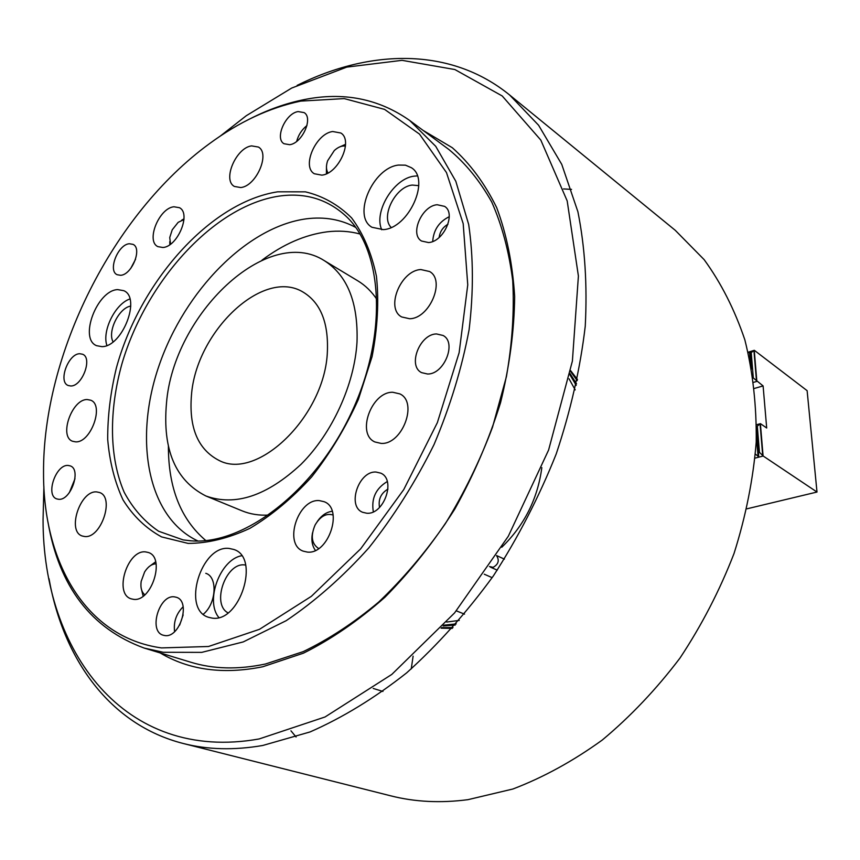 <?xml version="1.0" encoding="UTF-8"?>
<svg xmlns="http://www.w3.org/2000/svg" width="860" height="860" viewBox="0 0 860 860"><rect width="100%" height="100%" fill="white"/><g stroke="black" fill="none" stroke-linecap="round" stroke-linejoin="round"><path stroke-width="1.29" d="M413.112 656.169L411.231 668.94M290.949 730.807L296.077 736.988M183.384 743.524L390.784 795.844C414.907 801.971 440.653 803.251 468.001 799.66L512.936 788.996C543.348 777.397 573.125 761.078 602.247 740.051C630.52 716.487 656.438 689.15 680.002 658.04C701.749 625.198 719.755 590.379 734.01 553.55C745.835 516.215 753.231 479.052 756.22 442.072C756.649 405.834 752.855 371.756 744.846 339.829C734.623 309.621 721.067 282.886 704.146 259.645L675.261 230.319L509.614 94.987L538.586 125.237L561.752 164.368L577.899 211.732C584.95 247.013 587.391 285.154 585.251 326.155C580.317 368.22 570.632 410.844 556.194 454.026C539.145 496.757 518.193 537.403 493.339 575.953C466.658 612.567 437.74 644.892 406.576 672.928C374.713 698.03 342.549 717.692 310.105 731.924L262.741 745.48C234.178 750.393 207.722 749.737 183.384 743.524C109.553 724.797 63.231 658.814 49.009 578.662M43.892 486.61L43.054 519.719C42.935 650.697 123.829 763.132 259.161 738.944L325.037 716.982L391.805 674.423L454.575 612.922L508.303 536.253L548.594 450.049L572.394 361.039L578.404 276.038L567.192 200.928L540.8 140.062L502.219 95.965L454.854 69.531L402.05 60.34L346.816 67.102L291.712 88.043L246.261 115.734L220.192 136.149M496.553 555.657C499.606 560.387 498.467 564.278 493.124 567.342L489.469 566.525M423.002 130.333L452.306 147.716C469.979 163.443 484.76 183.395 496.661 207.593C506.583 234.017 512.582 263.633 514.656 296.442C514.28 330.616 509.582 366.037 500.552 402.684C489.093 439.374 473.838 474.849 454.789 509.098C433.892 541.94 410.596 571.33 384.904 597.27C358.351 620.694 331.218 639.324 303.494 653.149L262.773 666.758C223.234 674.713 189.028 670.091 160.132 652.912M144.244 648.085L190.802 662.232C213.409 669.155 238.295 669.746 265.46 664.006L303.107 651.665C328.735 639.335 353.922 622.79 378.701 602.054C402.813 579.103 425.034 552.969 445.351 523.654C464.185 492.941 479.923 460.777 492.533 427.162L506.411 376.669C512.248 343.183 514.355 311.18 512.721 280.672C509.023 251.518 502.036 225.32 491.759 202.068C479.837 180.804 465.507 163.25 448.769 149.403L409.661 120.454L435.73 146.329L455.821 181.288L468.689 224.503C473.441 256.979 473.591 292.013 469.119 329.616C461.906 368.026 450.21 406.35 434.031 444.577C415.52 481.923 393.772 516.365 368.8 547.917C342.506 577.092 314.964 601.344 286.165 620.694L243.229 641.925L201.734 652.375L163.25 652.278L144.244 648.085C91.181 628.671 59.071 586.606 47.934 521.88M541.832 467.614C537.693 498.8 524.342 525.352 501.767 547.261M570.653 370.66L577.468 379.486M576.221 385.366L569.868 374.68M571.545 189.372L563.526 188.931M297.141 85.376C369.972 49.02 450.565 46.881 509.614 94.987M443.867 625.177L456.23 623.898M452.252 628.402L441.105 628.208M382.947 691.44L373.186 688.441M205.905 495.983C235.253 506.497 266.976 495.919 301.065 464.282C332.325 433.075 354.503 384.506 357.007 342.097C358.287 302.526 347.386 275.372 324.295 260.634C267.524 224.159 173.344 314.491 166.475 403.34C162.389 449.726 175.537 480.611 205.905 495.983L242.058 510.829C250.206 514.173 259.096 515.591 268.718 515.075M327.38 351.611C328.552 322.64 320.565 302.86 303.397 292.282C263.289 267.18 195.972 331.702 191.447 395.31C188.845 427.753 197.983 449.436 218.849 460.337C257.462 481.256 325.144 415.66 327.38 351.611M377.067 299.688C371.735 291.647 365.306 285.359 357.771 280.812L324.295 260.634M575.211 389.892L569.03 378.787M570.083 373.627L576.544 383.861M446.662 622.049L459.262 620.404M455.219 625.059L443.147 625.962M156.079 563.827C151.822 563.945 148.006 566.643 144.63 571.932L141.169 581.414C140.352 587.627 141.567 592.088 144.824 594.808M148.898 566.794L155.649 561.784M143.158 596.141L141.148 588.046M333.132 515.033C326.284 512.979 320.285 516.29 315.115 524.976C310.438 536.027 311.621 543.885 318.673 548.551M317.318 521.461C321.597 515.366 326.563 511.979 332.218 511.281M315.405 550.4C312.115 545.863 311.148 540.026 312.502 532.877M345.462 146.114C341.904 145.555 338.184 147.028 334.314 150.522L327.617 160.788C325.962 165.797 326.09 169.871 328.004 172.978M326.413 173.774L326.467 166.614M339.152 147.157L345.548 144.34M183.965 219.579L178.16 222.342L172.226 229.814L169.743 237.532L170.538 244.132M169.871 244.605L169.775 241.649M181.653 220.214L183.997 218.838M755.101 458.111L763.175 456.015L759.466 452.338L758.584 452.564L758.649 456.724L755.445 454.134M746.975 508.808L817 492.038L763.175 456.015M756.606 426.313L757.305 426.119L759.466 452.338M756.596 428.495L758.584 452.564M757.305 426.119L760.466 423.658L766.69 428L763.1 385.925L753.134 377.83M756.606 424.7L760.466 423.658M754.532 388.397L763.1 385.925M753.768 382.291L756.929 381.378M748.297 352.815L749.995 351.762L750.361 352.879L751.221 352.611L753.295 377.776M750.361 352.879L751.694 369.026M748.146 352.191L754.327 350.31L807.121 390.666L817 492.038M751.221 352.611L754.327 350.31M754.263 350.407L756.832 381.163M760.401 423.754L763.078 455.811M427.56 374.014C444.158 374.508 457.036 342.495 443.104 335.486L436.536 333.949C419.809 333.916 407.393 365.779 421.529 372.616L427.56 374.014M70.756 385.979C82.216 386.452 92.837 357.921 82.614 354.245L79.776 353.729C68.263 353.567 57.878 381.862 68.155 385.495L70.756 385.979M58.673 499.294C70.896 500.767 81.689 469.323 70.197 465.873L68.037 465.443C55.771 464.314 45.225 495.5 56.782 498.918L58.673 499.294M120.604 275.297C131.881 274.91 142.513 248.432 133.064 244.369L129.333 243.745C118.003 244.423 107.607 270.685 117.11 274.705L120.604 275.297M289.68 144.706C302.15 143.33 313.545 117.981 304.128 112.606L298.119 111.574C285.563 113.262 274.48 138.417 283.972 143.717L289.68 144.706M428.506 242.552C443.717 241.864 456.402 213.291 444.598 206.368L437.138 204.734C421.798 205.841 409.543 234.243 421.507 241.015L428.506 242.552M366.683 513.216C383.969 515.129 396.406 479.278 380.679 473.129L376.078 472.054C358.695 470.646 346.688 506.314 362.64 512.28L366.683 513.216M164.647 635.518C179.912 638.571 191.232 601.14 176.311 597.27L174.494 596.872C159.186 594.26 148.167 631.423 163.228 635.207L164.647 635.518M383.356 229.631C408.779 228.308 430.871 179.181 411.284 167.657L405.458 165.163L398.599 165.055C372.842 167.582 351.966 216.161 371.971 227.276L383.356 229.631M417.315 175.902L414.359 176.128C393.858 178.171 373.433 211.861 381.743 229.76M211.915 618.061C239.854 623.253 260.591 557.366 233.78 549.465L229.19 548.443C201.068 544.692 181.374 609.783 208.679 617.34L211.915 618.061M101.899 346.644C122.292 346.978 141.427 297.732 123.765 290.68L117.659 289.605C97.094 290.25 78.712 338.775 96.567 345.677L101.899 346.644M381.12 443.405C402.276 444.91 418.368 402.147 399.846 393.891L392.805 392.267C371.466 391.536 356.083 433.999 374.928 441.975L381.12 443.405M307.203 552.055C328.477 554.979 343.903 508.668 324.134 501.702L319.361 500.617C297.958 498.477 283.166 544.434 303.247 551.153L307.203 552.055M245.616 565.041L244.734 564.945C225.933 562.171 211.151 604.182 227.997 612.847M133.3 599.291C151.521 602.591 165.84 557.301 148.243 552.464L145.662 551.916C127.377 549.282 113.509 594.142 131.3 598.861L133.3 599.291M203.282 614.244C216.408 603.698 217.892 576.695 205.776 573.308M84.613 536.5C101.071 538.876 115.057 497.069 99.448 492.49L96.696 491.92C80.173 490.146 66.585 531.534 82.334 536.027L84.613 536.5M75.594 441.846C90.816 443.083 104.555 404.888 90.665 400.201L87.279 399.556C71.982 398.857 58.62 436.654 72.627 441.277L75.594 441.846M162.905 247.497C177.676 246.745 191.49 213.301 179.407 207.69L173.946 206.776C159.078 208.012 145.684 241.101 157.864 246.626L162.905 247.497M240.736 187.544C256.205 186.222 270.47 153.446 258.409 147.049L251.604 145.888C236.016 147.726 222.213 180.17 234.404 186.448L240.736 187.544M321.866 175.15C338.56 173.666 353.524 140.33 340.818 133.01L332.702 131.516C315.856 133.547 301.43 166.582 314.298 173.742L321.866 175.15M418.766 185.663L412.273 185.061C395.385 186.534 380.238 216.913 391.16 227.427M409.618 318.738C429.581 318.716 445.792 280.209 429.57 271.513L420.862 269.556C400.717 270.287 385.194 308.525 401.706 316.964L409.618 318.738M300.785 101.104C269.546 107.64 239.058 121.873 209.313 143.781C112.929 214.194 42.613 353.965 43.538 473.322C43.322 562.085 85.441 637.378 161.486 647.913L208.507 646.494L259.483 629.316L311.363 596.335L360.652 548.852L403.738 489.609L437.364 422.625L459.132 352.707L467.754 284.875L463.185 223.632L446.48 172.58L419.497 134.106L384.592 109.392L344.226 98.599L300.785 101.104M250.916 118.368C268.471 109.499 286.1 103.275 303.784 99.685C343.183 91.665 378.475 98.588 409.661 120.454M355.696 227.405C340.775 219.386 324.306 216.526 306.31 218.827C246.938 226.825 184.922 290.777 159.304 364.855C133.407 438.793 147.081 517.269 197.95 541.005M360.028 234.006C349.568 231.189 338.614 230.458 327.155 231.824C304.999 234.715 283.262 244.175 261.967 260.193M168.399 446.2C168.334 487.921 180.815 519.365 205.83 540.553M130.752 306.085C119.035 307.751 107.263 331.541 113.079 341.839M129.881 298.99C115.261 303.784 101.813 330.96 106.898 345.462M241.617 555.754C220.235 559.387 204.809 600.904 218.838 617.48M183.158 614.921L179.654 625.112M183.148 606.751C176.257 613.707 173.408 622.006 174.591 631.638M387.978 489.093C380.937 493.264 378.12 499.37 379.529 507.432M387.269 481.546C375.766 488.469 371.122 498.563 373.337 511.818M447.985 224.224C442.889 227.19 439.933 231.609 439.137 237.468M449.253 216.688C439.019 221.783 433.504 230.039 432.709 241.477M306.966 125.538C301.806 129.656 298.388 134.934 296.689 141.373M135.568 259.247L130.752 268.406M74.981 478.762L69.348 492.662M577.232 380.614L570.513 371.402M441.621 627.639L453.016 627.553M760.068 423.926L762.723 455.671M753.941 350.568L756.488 381.034M749.479 351.923L750.286 361.748M749.995 351.762L751.188 366.328M756.434 436.504L758.111 456.864M756.563 431.451L758.649 456.724M183.072 539.886L191.071 540.822C242.993 545.261 313.857 492.318 350.837 413.94C388.172 335.701 383.162 250.486 345.935 216.129C327.305 199.079 304.977 192.414 278.93 196.134C213.936 205.938 146.243 280.962 122.012 363.543C108.833 410.564 109.102 457.294 124.206 492.296C132.988 508.668 144.48 521.665 158.691 531.276L183.072 539.886L190.705 540.822M188.114 543.402L161.551 536.898C145.877 528.309 133.031 515.946 122.991 499.832C114.724 481.976 109.629 461.874 107.704 439.514C107.586 416.347 110.467 392.493 116.369 367.983C139.761 281.897 209.98 202.218 277.683 191.812L305.364 191.834C322.855 195.994 338.27 204.669 351.589 217.881C363.285 233.597 371.574 253.076 376.443 276.307C379.056 301.279 377.604 328.036 372.09 356.588L358.394 399.352C345.72 427.474 330.154 453.306 311.707 476.848C292.099 498.338 271.481 515.505 249.884 528.352C228.33 538.349 207.733 543.369 188.114 543.402M496.607 555.571L504.411 559.129M484.244 574.19L492.156 577.662M456.316 610.847L464.529 614.147M490.426 567.127L497.241 570.169"/></g></svg>

